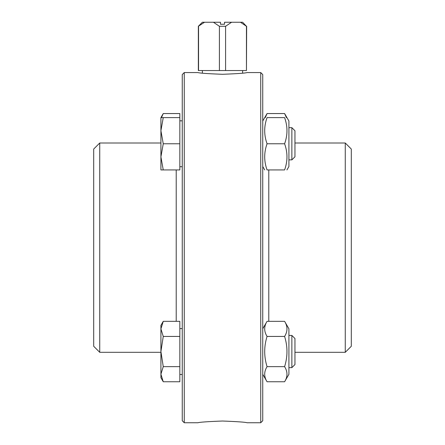 <?xml version="1.0" encoding="UTF-8"?>
<svg xmlns="http://www.w3.org/2000/svg" width="445" height="445" viewBox="0 0 445 445"><rect width="100%" height="100%" fill="white"/><g stroke="black" fill="none" stroke-linecap="round" stroke-linejoin="round"><path stroke-width="0.67" d="M286.408 117.608L284.6 113.558L288.916 121.029L288.916 166.513L286.942 169.934M284.6 117.608C287.754 117.608 287.754 117.608 284.6 117.608C287.754 117.608 287.754 117.608 284.6 117.608L267.061 117.608C263.913 126.33 263.913 135.052 267.061 143.768C263.913 152.49 263.913 161.212 267.061 169.934C263.913 169.934 263.913 169.934 267.061 169.934C263.913 169.934 263.913 169.934 267.061 169.934L284.6 169.934C287.754 161.212 287.754 152.49 284.6 143.768C287.754 135.052 287.754 126.33 284.6 117.608M284.6 169.934C287.754 169.934 287.754 169.934 284.6 169.934C287.754 169.934 287.754 169.934 284.6 169.934M267.061 117.608C263.913 117.608 263.913 117.608 267.061 117.608C263.913 117.608 263.913 117.608 267.061 117.608M284.6 143.768L267.061 143.768M291.864 143.768L291.864 159.872L294.952 156.785L294.952 130.758L291.864 127.671L291.864 143.768M160.918 156.851L163.254 169.934L160.918 169.934L160.918 130.691L163.254 143.768L160.918 156.851M160.918 117.608L163.254 117.608L160.918 130.691L160.918 117.608L163.254 113.558L161.446 117.608M163.254 113.558L179.836 113.558L179.836 117.608L163.254 117.608M179.836 117.608L179.836 143.768L163.254 143.768M179.836 143.768L179.836 169.934L163.254 169.934M284.6 321.334L288.916 328.799L288.916 374.284L284.6 381.754C287.754 376.72 287.754 371.686 284.6 366.647C287.754 356.579 287.754 346.51 284.6 336.437C287.754 331.403 287.754 326.369 284.6 321.334L267.061 321.334C263.913 326.369 263.913 331.403 267.061 336.437C263.913 346.51 263.913 356.579 267.061 366.647C263.913 371.686 263.913 376.72 267.061 381.754L262.75 374.284M284.6 381.754L267.061 381.754M284.6 366.647L267.061 366.647M284.6 336.437L267.061 336.437M291.864 335.441L291.864 367.642L294.952 364.555L294.952 338.528L291.864 335.441L288.916 335.441M288.916 367.642L291.864 367.642M163.254 381.754L160.918 377.705L160.918 374.201L163.254 381.754L179.836 381.754L179.836 366.647L163.254 366.647L160.918 374.201L160.918 351.544L163.254 366.647M163.254 321.334L160.918 328.883L160.918 325.378L163.254 321.334L179.836 321.334L179.836 366.647M163.254 336.437L160.918 351.544L160.918 328.883L163.254 336.437L179.836 336.437M179.836 374.484L182.25 374.484M262.75 121.029L267.061 113.558L265.259 117.608M284.6 113.558L267.061 113.558M220.486 24.264L220.486 22.25L220.486 24.264L224.514 24.264L224.514 22.25L224.514 24.264M240.461 22.25L246.452 26.277L242.625 22.25L224.514 22.25M220.486 22.25L202.375 22.25L198.348 26.277L198.348 70.549L225.587 70.549L225.587 26.277L231.578 22.25M225.587 70.549L246.452 70.549L246.452 26.277M198.348 26.277L204.539 22.25M213.422 22.25L219.413 26.277L225.587 26.277M219.413 70.549L219.413 26.277M246.452 70.549L246.652 26.277M198.548 70.549L198.548 26.277M99.736 352.312L99.736 143.006L93.695 149.042L93.695 346.271L99.736 352.312L160.918 352.312M184.263 422.75L182.25 420.736L182.25 74.576L184.263 72.563L197.947 72.563C199.405 73.136 207.593 73.714 222.5 74.293C237.408 73.714 245.595 73.136 247.053 72.563L260.737 72.563L260.737 422.75L247.053 422.75C245.595 422.177 237.408 421.599 222.5 421.02C207.593 421.599 199.405 422.177 197.947 422.75L184.263 422.75L184.263 72.563M345.264 143.006L345.264 352.312L351.305 346.271L351.305 149.042L345.264 143.006L294.952 143.006M260.737 72.563L262.75 74.576L262.75 420.736L260.737 422.75M176.209 321.334L176.209 169.934M268.791 169.934L268.791 321.334M262.75 166.513L264.725 169.934M288.916 159.872L291.864 159.872M288.916 127.671L291.864 127.671M179.836 166.714L182.25 166.714M179.836 120.829L182.25 120.829M262.75 328.799L267.061 321.334M179.836 328.599L182.25 328.599M202.375 70.549L202.375 73.13M242.625 70.549L242.625 73.13M160.918 143.006L99.736 143.006M294.952 352.312L345.264 352.312"/></g></svg>
